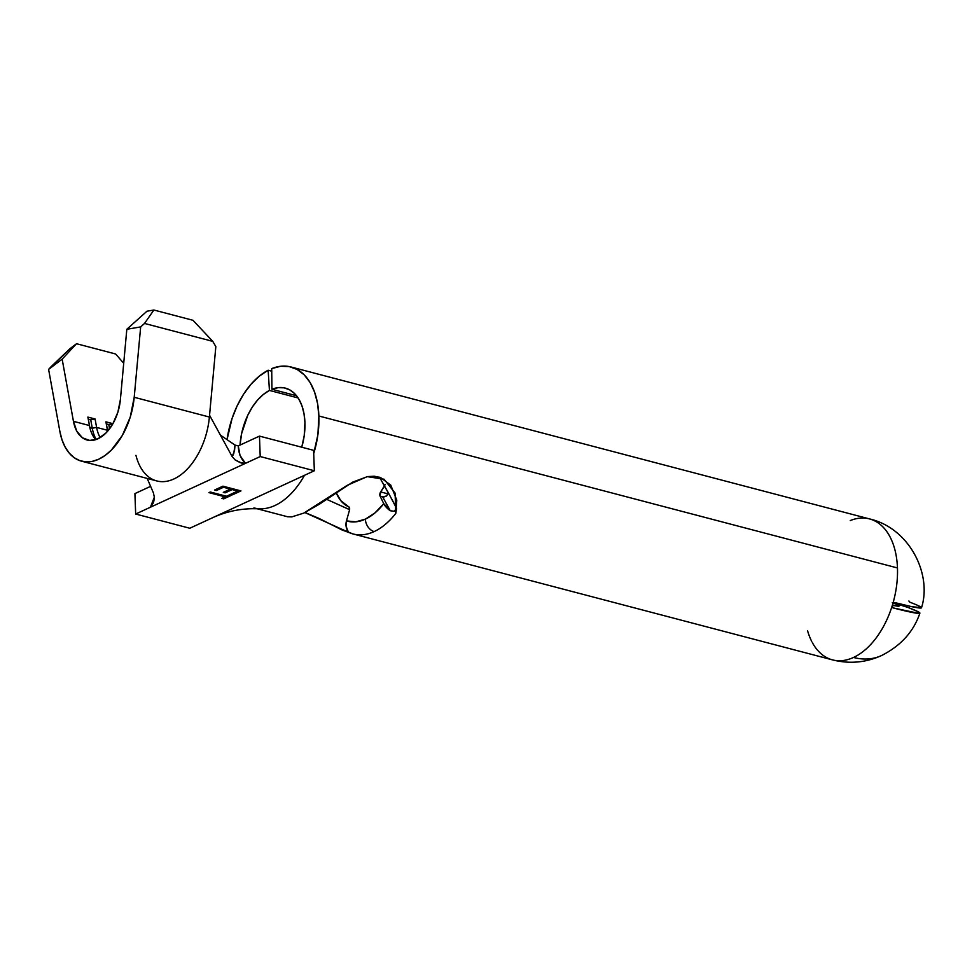 <?xml version="1.0" encoding="UTF-8"?>
<svg xmlns="http://www.w3.org/2000/svg" width="972" height="972" viewBox="0 0 972 972"><rect width="100%" height="100%" fill="white"/><g stroke="black" fill="none" stroke-linecap="round" stroke-linejoin="round"><path stroke-width="1.46" d="M351.67 533.555L351.925 533.628A72.864 44.129 -75.3 0 0 353.152 533.98A72.864 44.129 -75.3 0 0 374.159 531.575A10.935 7.788 -114.8 0 1 365.363 519.145A61.929 37.507 104.7 0 1 346.469 520.895A10.935 8.699 107.4 0 0 347.636 530.469L348.778 532.304L346.652 531.477L353.152 533.98A72.864 44.129 104.7 0 1 351.925 533.628L341.986 529.947L318.828 518.331L304.856 512.475M313.664 453.681L317.893 434.751L318.877 416.004L317.552 403.441L314.576 392.117L310.068 382.446L304.163 374.791L297.116 369.433L289.158 366.565L280.58 366.274L271.71 368.607L271.929 389.274A50.994 30.885 104.7 0 1 285.379 388.132A50.994 30.885 104.7 0 1 304.929 422.443A50.994 30.885 104.7 0 1 301.757 447.217L304.236 435.553L304.929 422.443L304.005 413.647L301.928 405.725L298.756 398.957L294.638 393.611L289.705 389.857L284.128 387.84L278.138 387.646L271.929 389.274L296.533 395.738L271.929 389.274L271.71 368.607A72.864 44.129 104.7 0 1 290.932 366.966A72.864 44.129 104.7 0 1 318.877 416.004L897.46 567.952A72.864 44.129 -75.3 0 0 869.515 518.914A72.864 44.129 104.7 0 1 897.46 567.952L318.877 416.004A72.864 44.129 104.7 0 1 313.713 453.547M386.662 495.914L388.29 492.67L379.53 477.216L392.591 500.592L396.6 508.405L395.798 513.386A72.864 44.129 104.7 0 1 374.159 531.575A72.864 44.129 104.7 0 1 353.152 533.98L832.494 659.879A72.864 44.129 -75.3 0 0 853.501 657.461A72.864 44.129 -75.3 0 0 892.235 605.665A72.864 44.129 -75.3 0 0 892.721 604.062A72.864 44.129 -75.3 0 0 897.46 567.952A72.864 44.129 104.7 0 1 892.721 604.062L894.75 602.567L911.833 606.698L921.492 607.646M349.592 509.644L326.604 499.316L349.592 509.644M347.636 530.469L346.056 526.01L346.469 520.895L355.691 521.843L365.363 519.145L374.913 512.961L383.758 503.678L380.101 496.133L383.235 496.959L380.101 496.133L383.758 503.678L390.294 510.75L382.64 496.85L386.528 495.999M386.601 495.951L384.596 496.85M240.023 445.079A50.994 30.885 104.7 0 1 269.438 390.428L298.137 397.961L269.438 390.428L263.315 394.486L257.531 400.112L252.295 407.11L247.787 415.226L241.627 433.548L240.023 445.079M261.043 508.806A72.864 44.129 -75.3 0 0 304.467 475.32A72.864 44.129 104.7 0 1 253.911 507.919M256.936 508.708L287.566 516.752L291.758 516.91L303.811 513.095L319.594 504.067L352.666 482.136L367.489 476.596L374.281 476.219L380.538 477.544L390.768 485.137L396.783 500.179L395.798 513.386L395.106 493.083L384.049 479.208L367.209 476.645L347.223 485.32L303.884 513.058M892.32 602.579L898.092 605.094L898.626 606.2L892.369 605.216M892.721 607.707L893.134 607.913A72.815 3.511 16.8 0 0 908.188 607.524L918.309 611.825L919.877 612.98L919.014 613.405L893.134 607.913L892.235 605.665A72.864 44.129 104.7 0 1 853.501 657.461A72.864 51.881 65.2 0 0 881.531 655.553A72.864 51.881 -114.8 0 1 853.501 657.461A72.864 44.129 104.7 0 1 832.494 659.879A72.864 44.129 104.7 0 1 812.313 642.553L812.689 643.063M238.286 445.893L259.463 436.112L313.592 450.328L259.463 436.112L260.217 456.548L314.345 470.764L313.592 450.328L314.345 470.764L189.795 528.246L135.667 514.03L134.914 493.594L150.611 486.352L134.914 493.594L135.667 514.03L150.405 507.226L154.341 497.166L153.418 492.877L147.197 478.418L153.418 492.877L154.341 497.166L153.868 501.115L150.405 507.226L135.667 514.03L189.795 528.246L314.345 470.764L260.217 456.548L150.405 507.226L245.466 463.352L242.101 463.267L235.078 459.89L240.351 462.733L245.466 463.352L260.217 456.548L259.463 436.112L238.286 445.893L240.011 455.479L245.466 463.352C240.898 458.93 238.505 453.11 238.286 445.893L235.017 445.079L220.437 435.152L235.03 445.091M210.28 492.002L226.476 496.255L229.732 494.748L231.579 495.234L223.73 498.867L221.871 498.381L225.127 496.874L208.944 492.622L210.28 492.002L208.944 492.622L225.127 496.874L221.871 498.381L223.73 498.867L231.579 495.234L229.732 494.748L226.476 496.255L210.28 492.002M214.496 490.058L222.928 486.17L240.971 490.909L232.539 494.797L230.692 494.311L237.775 491.042L232.223 489.584L225.14 492.853L223.281 492.367L230.376 489.098L223.439 487.276L216.343 490.544L214.496 490.058L216.343 490.544L223.439 487.276L230.376 489.098L223.281 492.367L225.14 492.853L232.223 489.584L237.775 491.042L230.692 494.311L232.539 494.797L240.971 490.909L222.928 486.17L214.496 490.058M146.954 311.21L126.822 329.289L120.382 399.674A37.507 22.721 104.7 0 1 87.14 440.024A37.507 22.721 104.7 0 1 73.447 421.326L89.388 425.517A37.507 22.721 -75.3 0 0 95.754 439.648A37.507 22.721 104.7 0 1 89.703 427.085A37.507 22.721 104.7 0 1 89.388 425.517L73.447 421.326L62.147 359.142L76.521 343.724L115.619 353.99L123.711 363.273L115.619 353.99L76.521 343.724L69.753 348.851L48.6 369.396L59.9 431.58L62.038 439.915L65.197 447.181L69.279 453.171L74.176 457.691L79.74 460.619L85.803 461.87L92.182 461.396L98.707 459.234L105.158 455.418L111.367 450.072L122.302 435.492L130.224 417.17L134.209 397.281A59.389 35.964 104.7 0 1 81.587 461.19A59.389 35.964 104.7 0 1 59.9 431.58L48.6 369.396L62.147 359.142L48.6 369.396L51.358 366.432L69.753 348.851L76.521 343.724L62.147 359.142L73.447 421.326L76.788 431.179L82.462 437.825L89.801 440.462L97.953 438.785L105.948 433.014L112.849 423.792L108.779 424.557L109.557 428.822L108.779 424.557L112.874 423.768L117.867 412.225L120.382 399.674L126.822 329.289L140.661 326.908L144.524 323.445L212.783 341.366L215.833 346.652L209.393 417.037A59.389 35.964 104.7 0 1 209.393 417.037L215.833 346.652L212.783 341.366L144.524 323.445L153.88 310.019L192.966 320.286L212.783 341.366L192.966 320.286L153.88 310.019L146.954 311.21L126.822 329.289L140.661 326.908L144.524 323.445L153.88 310.019L146.954 311.21M100.152 437.631A37.507 22.721 104.7 0 1 96.605 427.413L107.43 430.256A37.507 22.721 -75.3 0 0 107.613 431.216A37.507 22.721 104.7 0 1 107.43 430.256L96.605 427.413L95.074 418.981L87.857 417.085L89.861 427.607A40.63 24.604 -75.3 0 0 89.959 428.154A40.63 24.604 104.7 0 1 89.861 427.607L92.267 428.239A40.63 24.604 -75.3 0 0 96.216 439.502A40.63 24.604 104.7 0 1 92.267 428.239L96.605 427.413A37.507 22.721 -75.3 0 0 100.152 437.631M81.587 461.19L156.759 480.933A59.389 35.964 -75.3 0 0 209.393 417.037L134.209 397.281L140.661 326.908L134.209 397.281L209.393 417.037A59.389 35.964 104.7 0 1 157.816 481.189A59.389 35.964 104.7 0 1 135.946 455.346M112.922 423.671L105.899 421.824L107.637 431.191L105.899 421.824L107.685 431.143L106.373 423.926L108.779 424.557L106.373 423.926L105.899 421.824L112.922 423.671M232.94 455.406L232.138 456.548L209.551 415.251L232.138 456.548L234.507 450.899L235.017 445.079L233.717 453.839M227.035 439.636L232.077 418.434L237.217 405.688L243.656 394.097L251.141 384.098L259.415 376.055L268.151 370.247L269.438 390.428L268.151 370.247L271.735 371.183L268.151 370.247A72.864 44.129 104.7 0 0 227.035 439.636M850.281 520.555A72.864 44.129 104.7 0 1 869.515 518.914L290.932 366.966M919.877 612.98L919.014 613.405M909.804 602.178A72.815 3.511 -163.2 0 1 894.75 602.567L894.325 602.543M304.904 512.572L350.941 533.336M349.264 532.705L346.652 531.477L347.077 529.509L346.652 531.477L347.952 532.134M811.729 641.435A72.864 44.129 104.7 0 1 807.562 630.707M908.188 607.524L893.511 602.871L908.188 607.524M893.365 602.992A50.945 2.466 -163.2 0 1 892.369 605.228M892.162 606.006L892.235 605.665A72.864 44.129 -75.3 0 0 892.721 604.062L892.843 603.734M903.182 605.933A72.815 48.333 152.2 0 0 904.021 604.912M908.905 600.975A72.864 34.287 -146 0 1 909.257 601.632M346.469 520.895L349.458 510.264L346.469 520.895M380.672 491.941L388.18 493.91L380.672 491.941L385.216 484.469A47.859 28.99 104.7 0 1 380.672 491.941L380.101 496.133A3.123 1.895 104.7 0 1 380.672 491.941M348.608 506.728A47.859 28.99 104.7 0 1 336.154 492.634L340.832 500.714L349.179 507.214L349.458 510.264A3.123 1.895 104.7 0 0 348.608 506.728M365.363 519.145A10.935 7.788 65.2 0 0 374.159 531.575A72.864 44.129 -75.3 0 0 395.798 513.386L396.6 508.405L394.304 511.272L390.294 510.75A10.935 5.03 -142.1 0 1 383.758 503.678A61.929 37.507 104.7 0 1 365.363 519.145M388.29 492.67L396.6 508.405L394.304 511.272L390.294 510.75L382.64 496.85M154.341 497.166L150.405 507.226L153.309 502.913L154.341 497.166M232.138 456.548L235.078 459.89M88.331 419.187L89.861 427.607L87.857 417.085L88.331 419.187L90.736 419.819L92.267 428.239L89.861 427.607L87.857 417.085L95.074 418.981L96.605 427.413L92.267 428.239L90.736 419.819L95.074 418.981L90.736 419.819L88.331 419.187M230.558 494.967L223.694 498.138L223.73 498.867L222.867 497.919L230.558 494.967M225.103 496.145L225.127 496.874L225.103 496.145L209.94 492.16L225.103 496.145M239.95 490.629L232.515 494.068L232.539 494.797L231.688 493.849L239.95 490.629M237.751 490.301L237.775 491.042L237.751 490.301L232.199 488.843L232.223 489.584L232.199 488.843L225.115 492.124L225.14 492.853L224.289 491.905L232.199 488.843L237.751 490.301M230.352 488.357L230.376 489.098L230.352 488.357L223.414 486.535L223.439 487.276L223.414 486.535L216.319 489.815L216.343 490.544L215.492 489.596L223.414 486.535L230.352 488.357M832.494 659.879C849.431 664.107 865.785 662.673 881.531 655.553C900.801 645.821 913.595 631.691 919.889 613.15M155.265 480.484L156.164 480.776M869.515 518.914C909.537 528.136 932.257 574.306 921.505 607.792M908.152 607.5L893.511 602.871M259.828 508.781L252.89 508.708C238.723 508.83 225.03 511.952 211.811 518.088"/></g></svg>
